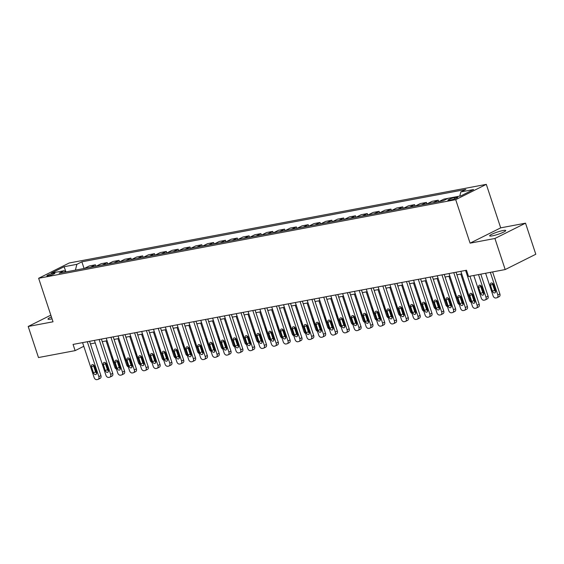 <?xml version="1.0" encoding="UTF-8"?>
<svg xmlns="http://www.w3.org/2000/svg" width="564" height="564" viewBox="0 0 564 564"><rect width="100%" height="100%" fill="white"/><g stroke="black" fill="none" stroke-linecap="round" stroke-linejoin="round"><path stroke-width="0.85" d="M51.416 316.926A8.46 1.177 -18.3 0 0 48.003 319.111A8.46 1.177 -18.3 0 0 50.739 319.097A8.46 1.177 -18.3 0 0 52.043 318.822M492.393 235.844A8.46 1.177 -18.3 0 0 501.177 233.179A8.46 1.177 -18.3 0 0 505.725 230.535A8.46 1.177 -18.3 0 0 502.982 230.542A8.46 1.177 -18.3 0 0 494.198 233.207A8.46 1.177 -18.3 0 0 489.658 235.851A8.46 1.177 -18.3 0 0 492.393 235.844M48.271 275.824A4.23 0.592 -18.3 0 0 52.663 274.499A4.23 0.592 -18.3 0 0 54.934 273.173A4.23 0.592 -18.3 0 0 53.566 273.18A4.23 0.592 -18.3 0 0 49.174 274.506A4.23 0.592 -18.3 0 0 46.904 275.831A4.23 0.592 -18.3 0 0 48.271 275.824M486.309 184.357L69.245 262.979L38.641 278.285L455.705 199.663L486.309 184.357L500.698 227.856L470.087 243.162L494.917 238.487L525.521 223.175L500.698 227.856M525.521 223.175L535.8 254.251L505.189 269.557L494.917 238.487M505.189 269.557L468.543 276.466L466.491 270.255L73.066 344.421L75.125 350.632L83.796 346.296M456.459 197.252L454.38 197.647A4.096 0.571 -18.3 0 0 450.121 198.93A4.096 0.571 -18.3 0 0 447.922 200.213A4.096 0.571 -18.3 0 0 449.247 200.213L451.327 199.818A4.096 0.571 -18.3 0 0 455.585 198.528A4.096 0.571 -18.3 0 0 457.785 197.252A4.096 0.571 -18.3 0 0 456.459 197.252L456.713 198.034M459.78 196.11L460.83 191.943L465.829 189.441L81.872 261.823L84.078 268.499M460.83 191.943L473.598 189.539L460.851 195.905L448.084 198.316L443.085 200.819L59.121 273.202L64.127 270.699L51.359 273.103L64.099 266.737L76.866 264.326L81.872 261.823M50.83 315.149L28.2 326.471L38.479 357.541L75.125 350.632M28.2 326.471L53.023 321.79L38.641 278.285M470.087 243.162L455.705 199.663M90.43 343.878L95.253 342.968M102.253 341.65L107.075 340.741M114.069 339.422L118.898 338.513M125.892 337.194L130.721 336.285M137.715 334.967L142.537 334.057M149.538 332.739L154.36 331.829M161.36 330.511L166.183 329.602M173.176 328.283L178.005 327.374M184.999 326.048L189.828 325.139M196.822 323.821L201.644 322.911M208.645 321.593L213.467 320.683M220.468 319.365L225.29 318.456M232.29 317.137L237.113 316.228M244.106 314.909L248.935 314M255.929 312.682L260.751 311.772M267.752 310.454L272.574 309.544M279.575 308.226L284.397 307.317M291.398 305.991L296.22 305.082M303.213 303.763L308.043 302.854M315.036 301.536L319.866 300.626M326.859 299.308L331.681 298.398M338.682 297.08L343.504 296.171M350.505 294.852L355.327 293.943M362.328 292.624L367.15 291.715M374.144 290.397L378.973 289.487M385.966 288.169L390.789 287.259M397.789 285.934L402.611 285.024M409.612 283.706L414.434 282.797M421.435 281.478L426.257 280.569M433.251 279.25L438.08 278.341M445.074 277.023L449.903 276.113M456.896 274.795L461.719 273.885M84.318 268.45L89.267 265.975L95.415 264.812L95.894 266.271M96.141 266.222L101.09 263.748L107.238 262.584L107.717 264.037M107.957 263.994L112.913 261.52L119.06 260.356L119.54 261.809M119.779 261.767L124.736 259.292L130.883 258.129L131.363 259.581M131.602 259.539L136.558 257.057L142.706 255.901L143.185 257.353M143.425 257.311L148.374 254.829L154.522 253.673L155.001 255.125M155.248 255.083L160.197 252.601L166.345 251.445L166.824 252.898M167.064 252.855L172.02 250.374L178.168 249.217L178.647 250.67M178.887 250.62L183.843 248.146L189.99 246.99L190.47 248.442M190.71 248.393L195.666 245.918L201.813 244.762L202.293 246.214M202.532 246.165L207.481 243.69L213.629 242.527L214.116 243.986M214.355 243.937L219.304 241.462L225.452 240.299L225.931 241.752M226.171 241.709L231.127 239.235L237.275 238.071L237.754 239.524M237.994 239.481L242.95 237L249.098 235.844L249.577 237.296M249.817 237.254L254.773 234.772L260.921 233.616L261.4 235.068M261.64 235.026L266.596 232.544L272.736 231.388L273.223 232.84M273.462 232.798L278.412 230.316L284.559 229.16L285.039 230.613M285.285 230.563L290.234 228.089L296.382 226.932L296.861 228.385M297.101 228.335L302.057 225.861L308.205 224.705L308.684 226.157M308.924 226.108L313.88 223.633L320.028 222.47L320.507 223.929M320.747 223.88L325.703 221.405L331.851 220.242L332.33 221.694M332.57 221.652L337.519 219.177L343.666 218.014L344.153 219.466M344.392 219.424L349.342 216.95L355.489 215.786L355.969 217.239M356.208 217.196L361.164 214.715L367.312 213.559L367.791 215.011M368.031 214.969L372.987 212.487L379.135 211.331L379.614 212.783M379.854 212.741L384.81 210.259L390.958 209.103L391.437 210.555M391.677 210.506L396.626 208.031L402.774 206.875L403.26 208.327M403.5 208.278L408.449 205.804L414.596 204.647L415.076 206.1M415.323 206.05L420.272 203.576L426.419 202.42L426.899 203.872M427.138 203.823L432.094 201.348L438.242 200.185L438.721 201.637M438.961 201.595L443.917 199.12L448.035 198.345M433.286 202.666L438.242 200.185M421.463 204.894L426.419 202.42M409.647 207.122L414.596 204.647M397.824 209.35L402.774 206.875M386.002 211.578L390.958 209.103M374.179 213.805L379.135 211.331M362.356 216.033L367.312 213.559M350.54 218.268L355.489 215.786M338.717 220.496L343.666 218.014M326.894 222.724L331.851 220.242M315.072 224.951L320.028 222.47M303.249 227.179L308.205 224.705M291.426 229.407L296.382 226.932M279.61 231.635L284.559 229.16M267.787 233.863L272.736 231.388M255.964 236.09L260.921 233.616M244.142 238.318L249.098 235.844M232.319 240.553L237.275 238.071M220.503 242.781L225.452 240.299M208.68 245.009L213.629 242.527M196.857 247.236L201.813 244.762M185.034 249.464L189.99 246.99M173.211 251.692L178.168 249.217M161.396 253.92L166.345 251.445M149.573 256.148L154.522 253.673M137.75 258.375L142.706 255.901M125.927 260.61L130.883 258.129M114.104 262.838L119.06 260.356M102.281 265.066L107.238 262.584M90.466 267.294L95.415 264.812M76.866 264.326L75.407 270.135M64.099 266.737L65.953 271.911L64.127 270.699M465.596 270.417L477.137 305.307A2.644 1.889 -116.6 0 1 476.425 308.029A2.644 1.889 -116.6 0 1 476.065 308.156L475.121 308.332A2.644 1.889 -116.6 0 1 472.406 306.203L460.873 271.312M476.425 308.029L478.498 306.999A2.644 1.889 63.4 0 0 479.203 304.278L469.925 276.205M474.803 301A2.115 1.509 63.4 0 1 474.239 303.171A2.115 1.509 63.4 0 1 471.779 301.564L469.805 295.599A2.115 1.509 63.4 0 1 470.376 293.421A2.115 1.509 63.4 0 1 472.836 295.028L474.803 301M474.937 301.98A2.115 1.509 63.4 0 1 473.845 300.534L471.878 294.57A2.115 1.509 63.4 0 1 471.744 293.583M490.342 272.356L497.822 294.965A2.644 1.889 -116.6 0 1 497.11 297.686A2.644 1.889 -116.6 0 1 496.75 297.806L495.805 297.989A2.644 1.889 -116.6 0 1 493.091 295.86L485.611 273.251M492.612 271.926L499.887 293.936A2.644 1.889 63.4 0 1 499.175 296.657L497.11 297.686M492.428 283.234A2.115 1.509 -116.6 0 0 492.555 284.221L494.529 290.192A2.115 1.509 -116.6 0 0 495.615 291.637M495.488 290.65L493.514 284.686A2.115 1.509 -116.6 0 0 491.054 283.079A2.115 1.509 -116.6 0 0 490.49 285.257L492.464 291.221A2.115 1.509 -116.6 0 0 494.924 292.829A2.115 1.509 -116.6 0 0 495.488 290.65M453.773 272.645L465.314 307.542A2.644 1.889 -116.6 0 1 464.609 310.263A2.644 1.889 -116.6 0 1 464.25 310.383L463.298 310.56A2.644 1.889 -116.6 0 1 460.584 308.43L449.05 273.54M464.609 310.263L466.675 309.227A2.644 1.889 63.4 0 0 467.387 306.506L456.043 272.222M462.988 303.228A2.115 1.509 63.4 0 1 462.417 305.399A2.115 1.509 63.4 0 1 459.956 303.799L457.982 297.827A2.115 1.509 63.4 0 1 458.553 295.656A2.115 1.509 63.4 0 1 461.014 297.256L462.988 303.228M463.114 304.215A2.115 1.509 63.4 0 1 462.029 302.762L460.055 296.798A2.115 1.509 63.4 0 1 459.921 295.811M441.957 274.879L453.491 309.77A2.644 1.889 -116.6 0 1 452.786 312.491A2.644 1.889 -116.6 0 1 452.427 312.611L451.482 312.787A2.644 1.889 -116.6 0 1 448.768 310.658L437.227 275.768M452.786 312.491L454.852 311.455A2.644 1.889 63.4 0 0 455.564 308.734L444.221 274.449M451.165 305.455A2.115 1.509 63.4 0 1 450.594 307.634A2.115 1.509 63.4 0 1 448.14 306.026L446.166 300.055A2.115 1.509 63.4 0 1 446.73 297.884A2.115 1.509 63.4 0 1 449.191 299.491L451.165 305.455M451.292 306.442A2.115 1.509 63.4 0 1 450.206 304.99L448.232 299.026A2.115 1.509 63.4 0 1 448.105 298.039M430.135 277.107L441.675 311.998A2.644 1.889 -116.6 0 1 440.963 314.719A2.644 1.889 -116.6 0 1 440.604 314.839L439.659 315.015A2.644 1.889 -116.6 0 1 436.945 312.886L425.404 277.996M440.963 314.719L443.029 313.683A2.644 1.889 63.4 0 0 443.741 310.961L432.405 276.677M439.342 307.683A2.115 1.509 63.4 0 1 438.778 309.862A2.115 1.509 63.4 0 1 436.317 308.254L434.343 302.29A2.115 1.509 63.4 0 1 434.907 300.111A2.115 1.509 63.4 0 1 437.368 301.719L439.342 307.683M439.469 308.67A2.115 1.509 63.4 0 1 438.383 307.218L436.409 301.254A2.115 1.509 63.4 0 1 436.282 300.267M478.519 274.583L485.999 297.193A2.644 1.889 -116.6 0 1 485.287 299.914A2.644 1.889 -116.6 0 1 484.927 300.041L483.982 300.217A2.644 1.889 -116.6 0 1 481.268 298.088L473.788 275.479M480.789 274.16L488.064 296.163A2.644 1.889 63.4 0 1 487.359 298.885L485.287 299.914M480.606 285.469A2.115 1.509 -116.6 0 0 480.732 286.449L482.706 292.42A2.115 1.509 -116.6 0 0 483.799 293.865M483.665 292.878L481.691 286.914A2.115 1.509 -116.6 0 0 479.231 285.306A2.115 1.509 -116.6 0 0 478.667 287.485L480.641 293.449A2.115 1.509 -116.6 0 0 483.101 295.057A2.115 1.509 -116.6 0 0 483.665 292.878M471.116 302.297A2.644 1.889 -116.6 0 1 469.445 300.316L460.767 274.062M472.491 294.323L474.268 299.378M466.71 288.972A2.115 1.509 -116.6 0 0 466.844 289.713L468.818 295.677A2.115 1.509 -116.6 0 0 469.163 296.382M474.211 301.268A2.644 1.889 -116.6 0 0 474.176 299.421M459.293 304.525A2.644 1.889 -116.6 0 1 457.623 302.544L448.944 276.297M460.668 296.558L462.452 301.606M454.887 291.2A2.115 1.509 -116.6 0 0 455.021 291.94L456.995 297.912A2.115 1.509 -116.6 0 0 457.341 298.61M462.388 303.495A2.644 1.889 -116.6 0 0 462.353 301.655M418.312 279.335L429.853 314.226A2.644 1.889 -116.6 0 1 429.141 316.947A2.644 1.889 -116.6 0 1 428.781 317.067L427.836 317.243A2.644 1.889 -116.6 0 1 425.122 315.114L413.581 280.223M429.141 316.947L431.213 315.911A2.644 1.889 63.4 0 0 431.918 313.189L420.582 278.905M427.519 309.911A2.115 1.509 63.4 0 1 426.955 312.089A2.115 1.509 63.4 0 1 424.495 310.482L422.521 304.518A2.115 1.509 63.4 0 1 423.085 302.339A2.115 1.509 63.4 0 1 425.545 303.947L427.519 309.911M427.653 310.898A2.115 1.509 63.4 0 1 426.56 309.446L424.586 303.481A2.115 1.509 63.4 0 1 424.459 302.494M447.471 306.753A2.644 1.889 -116.6 0 1 445.807 304.772L437.121 278.524M448.845 298.786L450.629 303.834M443.064 293.428A2.115 1.509 -116.6 0 0 443.205 294.168L445.172 300.14A2.115 1.509 -116.6 0 0 445.518 300.845M450.565 305.723A2.644 1.889 -116.6 0 0 450.53 303.883M406.489 281.563L418.03 316.453A2.644 1.889 -116.6 0 1 417.318 319.175A2.644 1.889 -116.6 0 1 416.958 319.294L416.013 319.471A2.644 1.889 -116.6 0 1 413.299 317.342L401.758 282.451M417.318 319.175L419.39 318.138A2.644 1.889 63.4 0 0 420.095 315.417L408.759 281.133M415.696 312.139A2.115 1.509 63.4 0 1 415.132 314.317A2.115 1.509 63.4 0 1 412.672 312.71L410.698 306.745A2.115 1.509 63.4 0 1 411.269 304.567A2.115 1.509 63.4 0 1 413.722 306.174L415.696 312.139M415.83 313.126A2.115 1.509 63.4 0 1 414.737 311.673L412.77 305.709A2.115 1.509 63.4 0 1 412.636 304.722M435.655 308.98A2.644 1.889 -116.6 0 1 433.984 306.999L425.298 280.752M437.022 301.014L438.806 306.062M431.249 295.656A2.115 1.509 -116.6 0 0 431.382 296.403L433.356 302.367A2.115 1.509 -116.6 0 0 433.695 303.072M438.75 307.951A2.644 1.889 -116.6 0 0 438.714 306.111M394.666 283.791L406.207 318.681A2.644 1.889 -116.6 0 1 405.502 321.402A2.644 1.889 -116.6 0 1 405.135 321.522L404.191 321.706A2.644 1.889 -116.6 0 1 401.476 319.577L389.943 284.679M405.502 321.402L407.568 320.366A2.644 1.889 63.4 0 0 408.273 317.645L396.936 283.361M403.88 314.367A2.115 1.509 63.4 0 1 403.309 316.545A2.115 1.509 63.4 0 1 400.849 314.938L398.875 308.973A2.115 1.509 63.4 0 1 399.446 306.795A2.115 1.509 63.4 0 1 401.906 308.402L403.88 314.367M404.007 315.354A2.115 1.509 63.4 0 1 402.922 313.901L400.948 307.937A2.115 1.509 63.4 0 1 400.814 306.95M382.85 286.018L394.384 320.909A2.644 1.889 -116.6 0 1 393.679 323.63A2.644 1.889 -116.6 0 1 393.319 323.75L392.368 323.933A2.644 1.889 -116.6 0 1 389.661 321.804L378.12 286.914M393.679 323.63L395.745 322.594A2.644 1.889 63.4 0 0 396.457 319.873L385.113 285.588M392.058 316.594A2.115 1.509 63.4 0 1 391.486 318.773A2.115 1.509 63.4 0 1 389.026 317.165L387.059 311.201A2.115 1.509 63.4 0 1 387.623 309.023A2.115 1.509 63.4 0 1 390.084 310.63L392.058 316.594M392.184 317.581A2.115 1.509 63.4 0 1 391.099 316.129L389.125 310.165A2.115 1.509 63.4 0 1 388.991 309.178M371.027 288.246L382.568 323.137A2.644 1.889 -116.6 0 1 381.856 325.858A2.644 1.889 -116.6 0 1 381.497 325.978L380.552 326.161A2.644 1.889 -116.6 0 1 377.838 324.032L366.297 289.142M381.856 325.858L383.922 324.829A2.644 1.889 63.4 0 0 384.634 322.107L373.297 287.823M380.235 318.822A2.115 1.509 63.4 0 1 379.664 321.001A2.115 1.509 63.4 0 1 377.21 319.393L375.236 313.429A2.115 1.509 63.4 0 1 375.8 311.25A2.115 1.509 63.4 0 1 378.261 312.858L380.235 318.822M380.362 319.809A2.115 1.509 63.4 0 1 379.276 318.364L377.302 312.393A2.115 1.509 63.4 0 1 377.175 311.406M359.205 290.474L370.745 325.365A2.644 1.889 -116.6 0 1 370.033 328.086A2.644 1.889 -116.6 0 1 369.674 328.213L368.729 328.389A2.644 1.889 -116.6 0 1 366.015 326.26L354.474 291.369M370.033 328.086L372.106 327.057A2.644 1.889 63.4 0 0 372.811 324.335L361.475 290.051M368.412 321.05A2.115 1.509 63.4 0 1 367.848 323.228A2.115 1.509 63.4 0 1 365.387 321.621L363.413 315.657A2.115 1.509 63.4 0 1 363.977 313.478A2.115 1.509 63.4 0 1 366.438 315.086L368.412 321.05M368.546 322.037A2.115 1.509 63.4 0 1 367.453 320.592L365.479 314.62A2.115 1.509 63.4 0 1 365.352 313.64M423.832 311.208A2.644 1.889 -116.6 0 1 422.161 309.227L413.482 282.98M425.207 303.242L426.983 308.289M419.426 297.884A2.115 1.509 -116.6 0 0 419.56 298.631L421.534 304.595A2.115 1.509 -116.6 0 0 421.879 305.3M426.927 310.179A2.644 1.889 -116.6 0 0 426.892 308.339M412.009 313.436A2.644 1.889 -116.6 0 1 410.338 311.455L401.66 285.208M413.384 305.469L415.16 310.517M407.603 300.111A2.115 1.509 -116.6 0 0 407.737 300.859L409.711 306.823A2.115 1.509 -116.6 0 0 410.056 307.528M415.104 312.407A2.644 1.889 -116.6 0 0 415.069 310.567M400.186 315.664A2.644 1.889 -116.6 0 1 398.515 313.69L389.837 287.436M401.561 307.697L403.345 312.745M395.78 302.346A2.115 1.509 -116.6 0 0 395.914 303.087L397.888 309.051A2.115 1.509 -116.6 0 0 398.233 309.756M403.281 314.634A2.644 1.889 -116.6 0 0 403.246 312.794M388.363 317.892A2.644 1.889 -116.6 0 1 386.7 315.918L378.014 289.663M389.738 309.925L391.522 314.98M383.957 304.574A2.115 1.509 -116.6 0 0 384.098 305.314L386.065 311.279A2.115 1.509 -116.6 0 0 386.411 311.984M391.458 316.862A2.644 1.889 -116.6 0 0 391.423 315.022M347.382 292.702L358.923 327.592A2.644 1.889 -116.6 0 1 358.21 330.321A2.644 1.889 -116.6 0 1 357.851 330.441L356.906 330.617A2.644 1.889 -116.6 0 1 354.192 328.488L342.651 293.597M358.21 330.321L360.283 329.284A2.644 1.889 63.4 0 0 360.988 326.563L349.652 292.279M356.589 323.285A2.115 1.509 63.4 0 1 356.025 325.456A2.115 1.509 63.4 0 1 353.565 323.856L351.591 317.884A2.115 1.509 63.4 0 1 352.162 315.706A2.115 1.509 63.4 0 1 354.615 317.313L356.589 323.285M356.723 324.265A2.115 1.509 63.4 0 1 355.63 322.819L353.656 316.855A2.115 1.509 63.4 0 1 353.529 315.868M376.548 320.126A2.644 1.889 -116.6 0 1 374.877 318.145L366.191 291.891M377.915 312.153L379.699 317.208M372.141 306.802A2.115 1.509 -116.6 0 0 372.275 307.542L374.249 313.506A2.115 1.509 -116.6 0 0 374.588 314.211M379.635 319.097A2.644 1.889 -116.6 0 0 379.6 317.25M335.559 294.93L347.1 329.827A2.644 1.889 -116.6 0 1 346.395 332.548A2.644 1.889 -116.6 0 1 346.028 332.668L345.083 332.845A2.644 1.889 -116.6 0 1 342.369 330.716L330.835 295.825M346.395 332.548L348.46 331.512A2.644 1.889 63.4 0 0 349.165 328.791L337.829 294.507M344.766 325.513A2.115 1.509 63.4 0 1 344.202 327.691A2.115 1.509 63.4 0 1 341.742 326.084L339.768 320.112A2.115 1.509 63.4 0 1 340.339 317.941A2.115 1.509 63.4 0 1 342.799 319.541L344.766 325.513M344.9 326.5A2.115 1.509 63.4 0 1 343.814 325.047L341.84 319.083A2.115 1.509 63.4 0 1 341.706 318.096M364.725 322.354A2.644 1.889 -116.6 0 1 363.054 320.373L354.375 294.119M366.099 314.381L367.876 319.435M360.318 309.03A2.115 1.509 -116.6 0 0 360.452 309.77L362.426 315.734A2.115 1.509 -116.6 0 0 362.765 316.439M367.82 321.325A2.644 1.889 -116.6 0 0 367.784 319.478M323.736 297.165L335.277 332.055A2.644 1.889 -116.6 0 1 334.572 334.776A2.644 1.889 -116.6 0 1 334.212 334.896L333.261 335.072A2.644 1.889 -116.6 0 1 330.553 332.943L319.012 298.053M334.572 334.776L336.637 333.74A2.644 1.889 63.4 0 0 337.35 331.019L326.006 296.734M332.95 327.74A2.115 1.509 63.4 0 1 332.379 329.919A2.115 1.509 63.4 0 1 329.919 328.311L327.945 322.347A2.115 1.509 63.4 0 1 328.516 320.169A2.115 1.509 63.4 0 1 330.976 321.776L332.95 327.74M333.077 328.727A2.115 1.509 63.4 0 1 331.992 327.275L330.018 321.311A2.115 1.509 63.4 0 1 329.884 320.324M311.92 299.392L323.454 334.283A2.644 1.889 -116.6 0 1 322.749 337.004A2.644 1.889 -116.6 0 1 322.389 337.124L321.445 337.3A2.644 1.889 -116.6 0 1 318.731 335.171L307.19 300.281M322.749 337.004L324.815 335.968A2.644 1.889 63.4 0 0 325.527 333.246L314.183 298.962M321.127 329.968A2.115 1.509 63.4 0 1 320.556 332.147A2.115 1.509 63.4 0 1 318.103 330.539L316.129 324.575A2.115 1.509 63.4 0 1 316.693 322.397A2.115 1.509 63.4 0 1 319.153 324.004L321.127 329.968M321.254 330.955A2.115 1.509 63.4 0 1 320.169 329.503L318.195 323.539A2.115 1.509 63.4 0 1 318.068 322.552M300.097 301.62L311.638 336.511A2.644 1.889 -116.6 0 1 310.926 339.232A2.644 1.889 -116.6 0 1 310.567 339.352L309.622 339.528A2.644 1.889 -116.6 0 1 306.908 337.399L295.367 302.508M310.926 339.232L312.992 338.196A2.644 1.889 63.4 0 0 313.704 335.474L302.367 301.19M309.305 332.196A2.115 1.509 63.4 0 1 308.741 334.374A2.115 1.509 63.4 0 1 306.28 332.767L304.306 326.803A2.115 1.509 63.4 0 1 304.87 324.624A2.115 1.509 63.4 0 1 307.331 326.232L309.305 332.196M309.432 333.183A2.115 1.509 63.4 0 1 308.346 331.731L306.372 325.766A2.115 1.509 63.4 0 1 306.245 324.779M288.274 303.848L299.815 338.738A2.644 1.889 -116.6 0 1 299.103 341.46A2.644 1.889 -116.6 0 1 298.744 341.58L297.799 341.756A2.644 1.889 -116.6 0 1 295.085 339.627L283.544 304.736M299.103 341.46L301.176 340.423A2.644 1.889 63.4 0 0 301.881 337.702L290.545 303.418M297.482 334.424A2.115 1.509 63.4 0 1 296.918 336.602A2.115 1.509 63.4 0 1 294.457 334.995L292.483 329.031A2.115 1.509 63.4 0 1 293.047 326.852A2.115 1.509 63.4 0 1 295.508 328.459L297.482 334.424M297.616 335.411A2.115 1.509 63.4 0 1 296.523 333.958L294.549 327.994A2.115 1.509 63.4 0 1 294.422 327.007M276.452 306.076L287.993 340.966A2.644 1.889 -116.6 0 1 287.28 343.688A2.644 1.889 -116.6 0 1 286.921 343.807L285.976 343.991A2.644 1.889 -116.6 0 1 283.262 341.862L271.728 306.964M287.28 343.688L289.353 342.651A2.644 1.889 63.4 0 0 290.058 339.93L278.722 305.646M285.659 336.652A2.115 1.509 63.4 0 1 285.095 338.83A2.115 1.509 63.4 0 1 282.634 337.223L280.661 331.258A2.115 1.509 63.4 0 1 281.232 329.08A2.115 1.509 63.4 0 1 283.692 330.687L285.659 336.652M285.793 337.639A2.115 1.509 63.4 0 1 284.7 336.186L282.733 330.222A2.115 1.509 63.4 0 1 282.599 329.235M264.629 308.304L276.17 343.194A2.644 1.889 -116.6 0 1 275.465 345.915A2.644 1.889 -116.6 0 1 275.098 346.035L274.153 346.218A2.644 1.889 -116.6 0 1 271.439 344.089L259.905 309.199M275.465 345.915L277.53 344.886A2.644 1.889 63.4 0 0 278.242 342.165L266.899 307.873M273.843 338.879A2.115 1.509 63.4 0 1 273.272 341.058A2.115 1.509 63.4 0 1 270.812 339.45L268.838 333.486A2.115 1.509 63.4 0 1 269.409 331.308A2.115 1.509 63.4 0 1 271.869 332.915L273.843 338.879M273.97 339.866A2.115 1.509 63.4 0 1 272.884 338.421L270.91 332.45A2.115 1.509 63.4 0 1 270.776 331.463M252.813 310.531L264.347 345.422A2.644 1.889 -116.6 0 1 263.642 348.143A2.644 1.889 -116.6 0 1 263.282 348.27L262.338 348.446A2.644 1.889 -116.6 0 1 259.623 346.317L248.082 311.427M263.642 348.143L265.707 347.114A2.644 1.889 63.4 0 0 266.419 344.392L255.076 310.108M262.02 341.107A2.115 1.509 63.4 0 1 261.449 343.286A2.115 1.509 63.4 0 1 258.989 341.678L257.022 335.714A2.115 1.509 63.4 0 1 257.586 333.536A2.115 1.509 63.4 0 1 260.046 335.143L262.02 341.107M262.147 342.094A2.115 1.509 63.4 0 1 261.061 340.649L259.087 334.678A2.115 1.509 63.4 0 1 258.954 333.698M240.99 312.759L252.531 347.65A2.644 1.889 -116.6 0 1 251.819 350.371A2.644 1.889 -116.6 0 1 251.459 350.498L250.515 350.674A2.644 1.889 -116.6 0 1 247.8 348.545L236.26 313.654M251.819 350.371L253.885 349.342A2.644 1.889 63.4 0 0 254.597 346.62L243.26 312.336M250.197 343.342A2.115 1.509 63.4 0 1 249.626 345.513A2.115 1.509 63.4 0 1 247.173 343.906L245.199 337.942A2.115 1.509 63.4 0 1 245.763 335.763A2.115 1.509 63.4 0 1 248.223 337.371L250.197 343.342M250.324 344.322A2.115 1.509 63.4 0 1 249.239 342.877L247.265 336.912A2.115 1.509 63.4 0 1 247.138 335.925M229.167 314.987L240.708 349.884A2.644 1.889 -116.6 0 1 239.996 352.606A2.644 1.889 -116.6 0 1 239.637 352.726L238.692 352.902A2.644 1.889 -116.6 0 1 235.978 350.773L224.437 315.882M239.996 352.606L242.069 351.569A2.644 1.889 63.4 0 0 242.774 348.848L231.437 314.564M238.375 345.57A2.115 1.509 63.4 0 1 237.811 347.741A2.115 1.509 63.4 0 1 235.35 346.141L233.376 340.17A2.115 1.509 63.4 0 1 233.94 337.998A2.115 1.509 63.4 0 1 236.401 339.598L238.375 345.57M238.509 346.557A2.115 1.509 63.4 0 1 237.416 345.105L235.442 339.14A2.115 1.509 63.4 0 1 235.315 338.153M217.344 317.222L228.885 352.112A2.644 1.889 -116.6 0 1 228.173 354.834A2.644 1.889 -116.6 0 1 227.814 354.953L226.869 355.13A2.644 1.889 -116.6 0 1 224.155 353.001L212.614 318.11M228.173 354.834L230.246 353.797A2.644 1.889 63.4 0 0 230.951 351.076L219.615 316.792M226.552 347.798A2.115 1.509 63.4 0 1 225.988 349.976A2.115 1.509 63.4 0 1 223.527 348.369L221.553 342.397A2.115 1.509 63.4 0 1 222.124 340.226A2.115 1.509 63.4 0 1 224.578 341.833L226.552 347.798M226.686 348.785A2.115 1.509 63.4 0 1 225.593 347.332L223.626 341.368A2.115 1.509 63.4 0 1 223.492 340.381M205.522 319.45L217.062 354.34A2.644 1.889 -116.6 0 1 216.357 357.061A2.644 1.889 -116.6 0 1 215.991 357.181L215.046 357.357A2.644 1.889 -116.6 0 1 212.332 355.228L200.798 320.338M216.357 357.061L218.423 356.025A2.644 1.889 63.4 0 0 219.128 353.304L207.792 319.02M214.729 350.025A2.115 1.509 63.4 0 1 214.165 352.204A2.115 1.509 63.4 0 1 211.704 350.596L209.73 344.632A2.115 1.509 63.4 0 1 210.302 342.454A2.115 1.509 63.4 0 1 212.762 344.061L214.729 350.025M214.863 351.012A2.115 1.509 63.4 0 1 213.777 349.56L211.803 343.596A2.115 1.509 63.4 0 1 211.669 342.609M193.706 321.677L205.24 356.568A2.644 1.889 -116.6 0 1 204.535 359.289A2.644 1.889 -116.6 0 1 204.175 359.409L203.223 359.585A2.644 1.889 -116.6 0 1 200.516 357.456L188.975 322.566M204.535 359.289L206.6 358.253A2.644 1.889 63.4 0 0 207.312 355.531L195.969 321.247M202.913 352.253A2.115 1.509 63.4 0 1 202.342 354.432A2.115 1.509 63.4 0 1 199.882 352.824L197.915 346.86A2.115 1.509 63.4 0 1 198.479 344.682A2.115 1.509 63.4 0 1 200.939 346.289L202.913 352.253M203.04 353.24A2.115 1.509 63.4 0 1 201.954 351.788L199.98 345.824A2.115 1.509 63.4 0 1 199.846 344.837M352.902 324.582A2.644 1.889 -116.6 0 1 351.231 322.601L342.552 296.354M354.277 316.615L356.053 321.663M348.496 311.257A2.115 1.509 -116.6 0 0 348.63 311.998L350.604 317.969A2.115 1.509 -116.6 0 0 350.949 318.667M355.997 323.553A2.644 1.889 -116.6 0 0 355.962 321.713M341.079 326.81A2.644 1.889 -116.6 0 1 339.408 324.829L330.73 298.582M342.454 318.843L344.23 323.891M336.673 313.485A2.115 1.509 -116.6 0 0 336.807 314.226L338.781 320.197A2.115 1.509 -116.6 0 0 339.126 320.902M344.174 325.781A2.644 1.889 -116.6 0 0 344.139 323.94M329.256 329.038A2.644 1.889 -116.6 0 1 327.592 327.057L318.907 300.809M330.631 321.071L332.415 326.119M324.85 315.713A2.115 1.509 -116.6 0 0 324.984 316.46L326.958 322.425A2.115 1.509 -116.6 0 0 327.303 323.13M332.351 328.008A2.644 1.889 -116.6 0 0 332.316 326.168M317.433 331.265A2.644 1.889 -116.6 0 1 315.769 329.284L307.084 303.037M318.808 323.299L320.592 328.347M313.027 317.941A2.115 1.509 -116.6 0 0 313.168 318.688L315.142 324.652A2.115 1.509 -116.6 0 0 315.48 325.357M320.528 330.236A2.644 1.889 -116.6 0 0 320.493 328.396M305.618 333.493A2.644 1.889 -116.6 0 1 303.947 331.512L295.261 305.265M306.985 325.527L308.769 330.574M301.211 320.169A2.115 1.509 -116.6 0 0 301.345 320.916L303.319 326.88A2.115 1.509 -116.6 0 0 303.658 327.585M308.712 332.464A2.644 1.889 -116.6 0 0 308.677 330.624M293.795 335.721A2.644 1.889 -116.6 0 1 292.124 333.747L283.445 307.493M295.169 327.754L296.946 332.802M289.388 322.397A2.115 1.509 -116.6 0 0 289.522 323.144L291.496 329.108A2.115 1.509 -116.6 0 0 291.842 329.813M296.89 334.692A2.644 1.889 -116.6 0 0 296.854 332.852M281.972 337.949A2.644 1.889 -116.6 0 1 280.301 335.975L271.622 309.721M283.347 329.982L285.123 335.03M277.566 324.631A2.115 1.509 -116.6 0 0 277.699 325.372L279.673 331.336A2.115 1.509 -116.6 0 0 280.019 332.041M285.067 336.919A2.644 1.889 -116.6 0 0 285.031 335.079M270.149 340.184A2.644 1.889 -116.6 0 1 268.478 338.203L259.8 311.948M271.524 332.21L273.307 337.265M265.743 326.859A2.115 1.509 -116.6 0 0 265.877 327.599L267.851 333.564A2.115 1.509 -116.6 0 0 268.196 334.269M273.244 339.154A2.644 1.889 -116.6 0 0 273.209 337.307M258.326 342.411A2.644 1.889 -116.6 0 1 256.662 340.43L247.977 314.176M259.701 334.438L261.484 339.493M253.92 329.087A2.115 1.509 -116.6 0 0 254.061 329.827L256.028 335.791A2.115 1.509 -116.6 0 0 256.373 336.496M261.421 341.382A2.644 1.889 -116.6 0 0 261.386 339.535M246.51 344.639A2.644 1.889 -116.6 0 1 244.839 342.658L236.154 316.411M247.878 336.666L249.662 341.721M242.104 331.315A2.115 1.509 -116.6 0 0 242.238 332.055L244.212 338.026A2.115 1.509 -116.6 0 0 244.55 338.724M249.598 343.61A2.644 1.889 -116.6 0 0 249.57 341.77M234.687 346.867A2.644 1.889 -116.6 0 1 233.017 344.886L224.338 318.639M236.062 338.901L237.839 343.948M230.281 333.543A2.115 1.509 -116.6 0 0 230.415 334.283L232.389 340.254A2.115 1.509 -116.6 0 0 232.728 340.952M237.782 345.838A2.644 1.889 -116.6 0 0 237.747 343.998M222.865 349.095A2.644 1.889 -116.6 0 1 221.194 347.114L212.515 320.867M224.239 341.128L226.016 346.176M218.458 335.77A2.115 1.509 -116.6 0 0 218.592 336.518L220.566 342.482A2.115 1.509 -116.6 0 0 220.912 343.187M225.96 348.066A2.644 1.889 -116.6 0 0 225.924 346.226M181.883 323.905L193.417 358.796A2.644 1.889 -116.6 0 1 192.712 361.517A2.644 1.889 -116.6 0 1 192.352 361.637L191.407 361.813A2.644 1.889 -116.6 0 1 188.693 359.684L177.152 324.793M192.712 361.517L194.777 360.481A2.644 1.889 63.4 0 0 195.489 357.759L184.153 323.475M191.09 354.481A2.115 1.509 63.4 0 1 190.519 356.659A2.115 1.509 63.4 0 1 188.066 355.052L186.092 349.088A2.115 1.509 63.4 0 1 186.656 346.909A2.115 1.509 63.4 0 1 189.116 348.517L191.09 354.481M191.217 355.468A2.115 1.509 63.4 0 1 190.131 354.016L188.157 348.051A2.115 1.509 63.4 0 1 188.031 347.064M211.042 351.323A2.644 1.889 -116.6 0 1 209.371 349.342L200.692 323.094M212.416 343.356L214.193 348.404M206.636 337.998A2.115 1.509 -116.6 0 0 206.769 338.745L208.743 344.71A2.115 1.509 -116.6 0 0 209.089 345.415M214.137 350.293A2.644 1.889 -116.6 0 0 214.101 348.453M170.06 326.133L181.601 361.023A2.644 1.889 -116.6 0 1 180.889 363.745A2.644 1.889 -116.6 0 1 180.529 363.865L179.585 364.048A2.644 1.889 -116.6 0 1 176.87 361.919L165.33 327.021M180.889 363.745L182.955 362.708A2.644 1.889 63.4 0 0 183.667 359.987L172.33 325.703M179.267 356.709A2.115 1.509 63.4 0 1 178.703 358.887A2.115 1.509 63.4 0 1 176.243 357.28L174.269 351.316A2.115 1.509 63.4 0 1 174.833 349.137A2.115 1.509 63.4 0 1 177.293 350.745L179.267 356.709M179.401 357.696A2.115 1.509 63.4 0 1 178.309 356.244L176.335 350.279A2.115 1.509 63.4 0 1 176.208 349.292M199.219 353.55A2.644 1.889 -116.6 0 1 197.555 351.569L188.869 325.322M200.594 345.584L202.377 350.632M194.813 340.226A2.115 1.509 -116.6 0 0 194.954 340.973L196.921 346.938A2.115 1.509 -116.6 0 0 197.266 347.643M202.314 352.521A2.644 1.889 -116.6 0 0 202.279 350.681M158.237 328.361L169.778 363.251A2.644 1.889 -116.6 0 1 169.066 365.973A2.644 1.889 -116.6 0 1 168.707 366.092L167.762 366.276A2.644 1.889 -116.6 0 1 165.048 364.147L153.507 329.256M169.066 365.973L171.139 364.936A2.644 1.889 63.4 0 0 171.844 362.215L160.507 327.931M167.445 358.937A2.115 1.509 63.4 0 1 166.881 361.115A2.115 1.509 63.4 0 1 164.42 359.508L162.446 353.543A2.115 1.509 63.4 0 1 163.017 351.365A2.115 1.509 63.4 0 1 165.471 352.972L167.445 358.937M167.578 359.924A2.115 1.509 63.4 0 1 166.486 358.478L164.512 352.507A2.115 1.509 63.4 0 1 164.385 351.52M187.396 355.778A2.644 1.889 -116.6 0 1 185.732 353.797L177.047 327.55M188.771 347.812L190.554 352.86M182.99 342.454A2.115 1.509 -116.6 0 0 183.131 343.201L185.105 349.165A2.115 1.509 -116.6 0 0 185.443 349.87M190.491 354.749A2.644 1.889 -116.6 0 0 190.456 352.909M146.414 330.589L157.955 365.479A2.644 1.889 -116.6 0 1 157.243 368.2A2.644 1.889 -116.6 0 1 156.884 368.32L155.939 368.504A2.644 1.889 -116.6 0 1 153.225 366.374L141.691 331.484M157.243 368.2L159.316 367.171A2.644 1.889 63.4 0 0 160.021 364.45L148.684 330.166M155.622 361.164A2.115 1.509 63.4 0 1 155.058 363.343A2.115 1.509 63.4 0 1 152.597 361.736L150.623 355.771A2.115 1.509 63.4 0 1 151.194 353.593A2.115 1.509 63.4 0 1 153.655 355.2L155.622 361.164M155.756 362.151A2.115 1.509 63.4 0 1 154.663 360.706L152.696 354.735A2.115 1.509 63.4 0 1 152.562 353.748M175.58 358.006A2.644 1.889 -116.6 0 1 173.909 356.032L165.231 329.778M176.955 350.04L178.732 355.087M171.174 344.689A2.115 1.509 -116.6 0 0 171.308 345.429L173.282 351.393A2.115 1.509 -116.6 0 0 173.62 352.098M178.675 356.977A2.644 1.889 -116.6 0 0 178.64 355.137M134.592 332.816L146.132 367.707A2.644 1.889 -116.6 0 1 145.427 370.428A2.644 1.889 -116.6 0 1 145.068 370.555L144.116 370.731A2.644 1.889 -116.6 0 1 141.402 368.602L129.868 333.712M145.427 370.428L147.493 369.399A2.644 1.889 63.4 0 0 148.205 366.678L136.862 332.393M143.806 363.399A2.115 1.509 63.4 0 1 143.235 365.571A2.115 1.509 63.4 0 1 140.774 363.963L138.8 357.999A2.115 1.509 63.4 0 1 139.371 355.821A2.115 1.509 63.4 0 1 141.832 357.428L143.806 363.399M143.933 364.379A2.115 1.509 63.4 0 1 142.847 362.934L140.873 356.963A2.115 1.509 63.4 0 1 140.739 355.983M163.757 360.234A2.644 1.889 -116.6 0 1 162.087 358.26L153.408 332.006M165.132 352.267L166.909 357.322M159.351 346.916A2.115 1.509 -116.6 0 0 159.485 347.657L161.459 353.621A2.115 1.509 -116.6 0 0 161.805 354.326M166.852 359.212A2.644 1.889 -116.6 0 0 166.817 357.364M122.776 335.044L134.31 369.942A2.644 1.889 -116.6 0 1 133.605 372.663A2.644 1.889 -116.6 0 1 133.245 372.783L132.3 372.959A2.644 1.889 -116.6 0 1 129.586 370.83L118.045 335.94M133.605 372.663L135.67 371.627A2.644 1.889 63.4 0 0 136.382 368.905L125.039 334.621M131.983 365.627A2.115 1.509 63.4 0 1 131.412 367.798A2.115 1.509 63.4 0 1 128.959 366.198L126.985 360.227A2.115 1.509 63.4 0 1 127.549 358.055A2.115 1.509 63.4 0 1 130.009 359.656L131.983 365.627M132.11 366.614A2.115 1.509 63.4 0 1 131.024 365.162L129.05 359.197A2.115 1.509 63.4 0 1 128.923 358.21M151.935 362.469A2.644 1.889 -116.6 0 1 150.264 360.488L141.585 334.233M153.309 354.495L155.086 359.55M147.528 349.144A2.115 1.509 -116.6 0 0 147.662 349.884L149.636 355.849A2.115 1.509 -116.6 0 0 149.982 356.554M155.029 361.439A2.644 1.889 -116.6 0 0 154.994 359.592M110.953 337.279L122.494 372.169A2.644 1.889 -116.6 0 1 121.782 374.891A2.644 1.889 -116.6 0 1 121.422 375.011L120.477 375.187A2.644 1.889 -116.6 0 1 117.763 373.058L106.222 338.167M121.782 374.891L123.847 373.854A2.644 1.889 63.4 0 0 124.559 371.133L113.223 336.849M120.16 367.855A2.115 1.509 63.4 0 1 119.596 370.033A2.115 1.509 63.4 0 1 117.136 368.426L115.162 362.455A2.115 1.509 63.4 0 1 115.726 360.283A2.115 1.509 63.4 0 1 118.186 361.884L120.16 367.855M120.287 368.842A2.115 1.509 63.4 0 1 119.201 367.39L117.227 361.425A2.115 1.509 63.4 0 1 117.1 360.438M140.112 364.696A2.644 1.889 -116.6 0 1 138.441 362.715L129.762 336.461M141.486 356.723L143.27 361.778M135.705 351.372A2.115 1.509 -116.6 0 0 135.839 352.112L137.813 358.077A2.115 1.509 -116.6 0 0 138.159 358.782M143.207 363.667A2.644 1.889 -116.6 0 0 143.171 361.82M99.13 339.507L110.671 374.397A2.644 1.889 -116.6 0 1 109.959 377.119A2.644 1.889 -116.6 0 1 109.599 377.238L108.655 377.415A2.644 1.889 -116.6 0 1 105.94 375.286L94.4 340.395M109.959 377.119L112.032 376.082A2.644 1.889 63.4 0 0 112.737 373.361L101.4 339.077M108.337 370.083A2.115 1.509 63.4 0 1 107.773 372.261A2.115 1.509 63.4 0 1 105.313 370.654L103.339 364.689A2.115 1.509 63.4 0 1 103.903 362.511A2.115 1.509 63.4 0 1 106.363 364.118L108.337 370.083M108.471 371.07A2.115 1.509 63.4 0 1 107.379 369.617L105.405 363.653A2.115 1.509 63.4 0 1 105.278 362.666M128.289 366.924A2.644 1.889 -116.6 0 1 126.625 364.943L117.939 338.696M129.664 358.958L131.447 364.006M123.883 353.6A2.115 1.509 -116.6 0 0 124.024 354.34L125.991 360.311A2.115 1.509 -116.6 0 0 126.336 361.009M131.384 365.895A2.644 1.889 -116.6 0 0 131.349 364.055M87.307 341.735L98.848 376.625A2.644 1.889 -116.6 0 1 98.136 379.346A2.644 1.889 -116.6 0 1 97.776 379.466L96.832 379.642A2.644 1.889 -116.6 0 1 94.117 377.513L82.577 342.623M98.136 379.346L100.209 378.31A2.644 1.889 63.4 0 0 100.914 375.589L89.577 341.305M96.514 372.31A2.115 1.509 63.4 0 1 95.95 374.489A2.115 1.509 63.4 0 1 93.49 372.882L91.516 366.917A2.115 1.509 63.4 0 1 92.087 364.739A2.115 1.509 63.4 0 1 94.54 366.346L96.514 372.31M96.648 373.297A2.115 1.509 63.4 0 1 95.556 371.845L93.589 365.881A2.115 1.509 63.4 0 1 93.455 364.894M116.473 369.152A2.644 1.889 -116.6 0 1 114.802 367.171L106.117 340.924M117.841 361.186L119.624 366.233M112.067 355.828A2.115 1.509 -116.6 0 0 112.201 356.568L114.175 362.539A2.115 1.509 -116.6 0 0 114.513 363.244M119.568 368.123A2.644 1.889 -116.6 0 0 119.533 366.283M454.774 198.838L454.38 197.647M479.203 304.278L477.137 305.307M471.779 301.564L473.845 300.534M469.805 295.599L471.878 294.57M497.822 294.965L499.887 293.936M494.529 290.192L492.464 291.221M492.555 284.221L490.49 285.257M467.387 306.506L465.314 307.542M459.956 303.799L462.029 302.762M457.982 297.827L460.055 296.798M455.564 308.734L453.491 309.77M448.14 306.026L450.206 304.99M446.166 300.055L448.232 299.026M443.741 310.961L441.675 311.998M436.317 308.254L438.383 307.218M434.343 302.29L436.409 301.254M485.999 297.193L488.064 296.163M482.706 292.42L480.641 293.449M480.732 286.449L478.667 287.485M431.918 313.189L429.853 314.226M424.495 310.482L426.56 309.446M422.521 304.518L424.586 303.481M420.095 315.417L418.03 316.453M412.672 312.71L414.737 311.673M410.698 306.745L412.77 305.709M408.273 317.645L406.207 318.681M400.849 314.938L402.922 313.901M398.875 308.973L400.948 307.937M396.457 319.873L394.384 320.909M389.026 317.165L391.099 316.129M387.059 311.201L389.125 310.165M384.634 322.107L382.568 323.137M377.21 319.393L379.276 318.364M375.236 313.429L377.302 312.393M372.811 324.335L370.745 325.365M365.387 321.621L367.453 320.592M363.413 315.657L365.479 314.62M360.988 326.563L358.923 327.592M353.565 323.856L355.63 322.819M351.591 317.884L353.656 316.855M349.165 328.791L347.1 329.827M341.742 326.084L343.814 325.047M339.768 320.112L341.84 319.083M337.35 331.019L335.277 332.055M329.919 328.311L331.992 327.275M327.945 322.347L330.018 321.311M325.527 333.246L323.454 334.283M318.103 330.539L320.169 329.503M316.129 324.575L318.195 323.539M313.704 335.474L311.638 336.511M306.28 332.767L308.346 331.731M304.306 326.803L306.372 325.766M301.881 337.702L299.815 338.738M294.457 334.995L296.523 333.958M292.483 329.031L294.549 327.994M290.058 339.93L287.993 340.966M282.634 337.223L284.7 336.186M280.661 331.258L282.733 330.222M278.242 342.165L276.17 343.194M270.812 339.45L272.884 338.421M268.838 333.486L270.91 332.45M266.419 344.392L264.347 345.422M258.989 341.678L261.061 340.649M257.022 335.714L259.087 334.678M254.597 346.62L252.531 347.65M247.173 343.906L249.239 342.877M245.199 337.942L247.265 336.912M242.774 348.848L240.708 349.884M235.35 346.141L237.416 345.105M233.376 340.17L235.442 339.14M230.951 351.076L228.885 352.112M223.527 348.369L225.593 347.332M221.553 342.397L223.626 341.368M219.128 353.304L217.062 354.34M211.704 350.596L213.777 349.56M209.73 344.632L211.803 343.596M207.312 355.531L205.24 356.568M199.882 352.824L201.954 351.788M197.915 346.86L199.98 345.824M195.489 357.759L193.417 358.796M188.066 355.052L190.131 354.016M186.092 349.088L188.157 348.051M183.667 359.987L181.601 361.023M176.243 357.28L178.309 356.244M174.269 351.316L176.335 350.279M171.844 362.215L169.778 363.251M164.42 359.508L166.486 358.478M162.446 353.543L164.512 352.507M160.021 364.45L157.955 365.479M152.597 361.736L154.663 360.706M150.623 355.771L152.696 354.735M148.205 366.678L146.132 367.707M140.774 363.963L142.847 362.934M138.8 357.999L140.873 356.963M136.382 368.905L134.31 369.942M128.959 366.198L131.024 365.162M126.985 360.227L129.05 359.197M124.559 371.133L122.494 372.169M117.136 368.426L119.201 367.39M115.162 362.455L117.227 361.425M112.737 373.361L110.671 374.397M105.313 370.654L107.379 369.617M103.339 364.689L105.405 363.653M100.914 375.589L98.848 376.625M93.49 372.882L95.556 371.845M91.516 366.917L93.589 365.881M474.507 301.627L474.909 301.423M462.684 303.855L463.086 303.651M450.862 306.083L451.27 305.878M439.039 308.311L439.448 308.106M427.216 310.538L427.625 310.334M415.393 312.766L415.802 312.569M403.577 315.001L403.979 314.797M391.754 317.229L392.163 317.024M379.932 319.457L380.34 319.252M368.109 321.684L368.518 321.48M356.286 323.912L356.695 323.708M344.47 326.14L344.872 325.936M332.647 328.368L333.049 328.163M320.824 330.596L321.233 330.391M309.001 332.823L309.41 332.626M297.179 335.058L297.588 334.854M285.356 337.286L285.765 337.082M273.54 339.514L273.942 339.309M261.717 341.742L262.126 341.537M249.894 343.969L250.303 343.765M238.071 346.197L238.48 345.993M226.249 348.425L226.657 348.221M214.433 350.653L214.835 350.448M202.61 352.881L203.019 352.683M190.787 355.116L191.196 354.911M178.964 357.343L179.373 357.139M167.141 359.571L167.55 359.367M155.326 361.799L155.727 361.594M143.503 364.027L143.905 363.822M131.68 366.255L132.089 366.05M119.857 368.482L120.266 368.278"/></g></svg>
